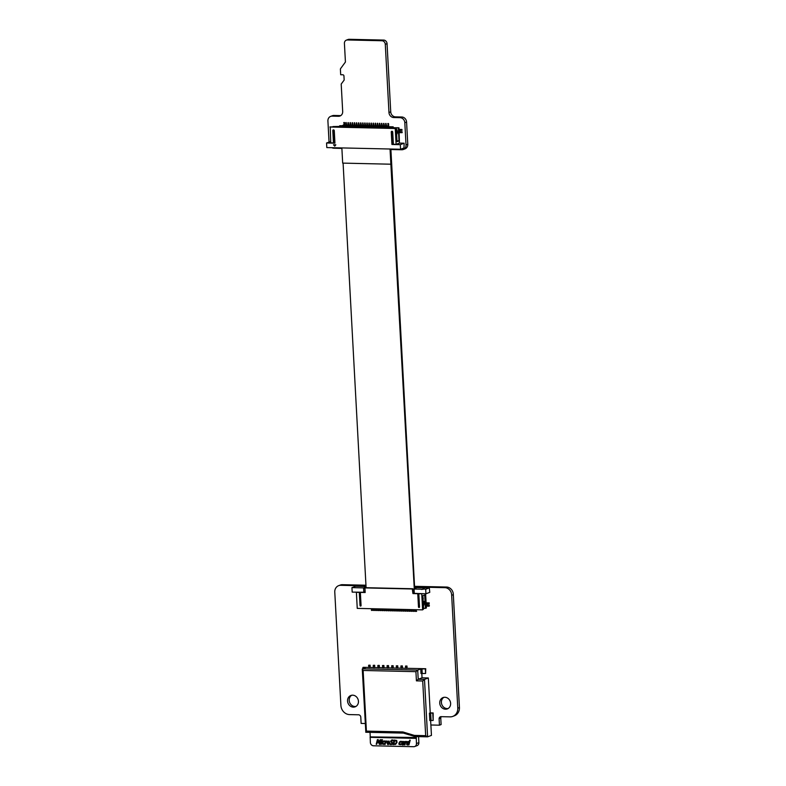 <?xml version="1.0" encoding="UTF-8"?>
<svg xmlns="http://www.w3.org/2000/svg" width="786" height="786" viewBox="0 0 786 786"><rect width="100%" height="100%" fill="white"/><g stroke="black" fill="none" stroke-linecap="round" stroke-linejoin="round"><path stroke-width="1.18" d="M351.715 695.256A6.052 5.364 -110.7 0 0 349.465 701.918A6.052 5.364 -110.7 0 0 354.977 706.496A6.052 5.364 -110.7 0 0 355.94 706.427M353.327 707.125A6.052 5.364 -110.7 0 0 355.144 706.82A6.052 5.364 -110.7 0 0 358.308 700.257A6.052 5.364 -110.7 0 0 352.678 695.188A6.052 5.364 -110.7 0 0 350.861 695.492A6.052 5.364 -110.7 0 0 347.687 702.055A6.052 5.364 -110.7 0 0 353.327 707.125M443.903 697.339A6.052 5.364 -110.7 0 0 441.653 704.001A6.052 5.364 -110.7 0 0 447.165 708.589A6.052 5.364 -110.7 0 0 448.128 708.51M445.505 709.208A6.052 5.364 -110.7 0 0 447.322 708.903A6.052 5.364 -110.7 0 0 450.496 702.34A6.052 5.364 -110.7 0 0 444.856 697.27A6.052 5.364 -110.7 0 0 443.039 697.575A6.052 5.364 -110.7 0 0 439.875 704.138A6.052 5.364 -110.7 0 0 445.505 709.208M365.215 723.513L361.128 723.425L360.774 716.891A2.437 2.152 -110.7 0 0 358.18 714.788L349.711 714.602A9.118 8.086 69.3 0 1 340.908 705.553L334.807 592.644A7.113 6.308 69.3 0 1 338.648 585.658A7.113 6.308 69.3 0 1 340.367 585.305L365.991 585.884M414.586 586.985L445.289 587.682A7.133 6.317 69.3 0 1 451.665 595.287L457.786 708.196A9.118 8.086 69.3 0 1 452.795 716.4A9.118 8.086 69.3 0 1 449.936 716.861L441.467 716.675A2.437 2.162 -110.7 0 0 439.099 718.669L439.453 725.193L430.875 724.997M338.648 585.658L340.309 585.039A7.113 6.308 69.3 0 1 342.018 584.676L365.952 585.216M414.556 586.317L446.949 587.054A7.133 6.317 69.3 0 1 453.325 594.658L459.437 707.567A9.118 8.086 69.3 0 1 454.455 715.781L452.795 716.4M441.339 716.655A2.437 2.162 -110.7 0 0 440.759 718.04L441.113 724.564L439.453 725.193M342.018 584.676L340.367 585.305M440.759 718.04L439.099 718.669M459.437 707.567L457.786 708.196M453.325 594.658L451.665 595.287M446.949 587.054L445.289 587.682M365.343 587.928L412.277 588.989L412.945 593.587L417.769 593.695L418.476 606.9A0.58 0.521 -110.7 0 0 419.213 607.46A0.58 0.521 -110.7 0 0 419.528 606.93L418.81 593.725L421.748 593.784L422.613 609.867L357.247 608.384L356.382 592.31L359.31 592.379L360.027 605.584A0.58 0.521 -110.7 0 0 361.069 605.603L360.361 592.398L365.176 592.506L364.95 588.37L365.952 587.692L412.886 588.753L413.682 589.873M360.342 592.31L361.039 605.2A0.58 0.521 -110.7 0 0 361.059 605.348M372.662 610.29L371.464 610.408L371.375 608.708M372.299 610.427L372.21 608.728M414.566 611.243L413.367 611.361L413.269 609.651M414.202 611.37L414.114 609.671M412.473 611.194L411.275 611.312L411.176 609.612M412.11 611.331L412.021 609.622M410.38 611.144L409.172 611.262L409.084 609.563M410.017 611.282L409.919 609.582M408.278 611.095L407.079 611.213L406.991 609.514M407.914 611.233L407.826 609.533M406.185 611.046L404.986 611.164L404.888 609.464M405.822 611.184L405.733 609.484M404.092 610.997L402.894 611.115L402.796 609.415M403.729 611.135L403.64 609.435M402 610.958L400.791 611.076L400.703 609.366M401.636 611.095L401.538 609.386M399.897 610.909L398.699 611.027L398.61 609.327M399.534 611.046L399.445 609.347M397.804 610.86L396.606 610.977L396.517 609.278M397.441 610.997L397.352 609.297M395.712 610.81L394.513 610.928L394.415 609.229M395.348 610.948L395.26 609.248M393.619 610.761L392.411 610.879L392.322 609.179M393.255 610.899L393.157 609.199M391.516 610.712L390.318 610.84L390.229 609.13M391.153 610.85L391.064 609.15M389.424 610.673L388.225 610.791L388.137 609.081M389.06 610.81L388.972 609.101M387.331 610.624L386.132 610.742L386.034 609.042M386.967 610.761L386.879 609.062M385.238 610.575L384.03 610.693L383.941 608.993M384.875 610.712L384.776 609.012M383.136 610.525L381.937 610.643L381.849 608.944M382.772 610.663L382.684 608.963M381.043 610.476L379.844 610.594L379.756 608.895M380.679 610.614L380.591 608.914M378.95 610.437L377.752 610.555L377.653 608.845M378.587 610.575L378.498 608.865M376.858 610.388L375.649 610.506L375.561 608.806M376.494 610.525L376.396 608.816M423.212 598.824L422.947 596.879M423.428 605.927L423.949 604.758L423.379 604.974M423.949 604.758L424.391 601.349L423.212 601.801M424.391 601.349L423.192 601.555M418.791 593.627L419.488 606.527A0.58 0.521 -110.7 0 0 419.518 606.664M422.613 609.867L423.605 609.022L422.878 595.7L424.695 595.012L425.413 608.335L423.566 608.295M416.659 611.282L415.46 611.4L415.372 609.7M416.295 611.42L416.207 609.72M412.277 588.989L412.886 588.753M412.719 589.451L413.446 589.186M412.945 593.587L413.858 593.243M374.755 610.339L373.556 610.457L373.468 608.757M374.401 610.476L374.303 608.777M429.166 605.279L429.215 606.202L429.166 605.279L427.073 605.24L427.004 603.854L429.097 603.903L429.284 602.891L426.11 602.823M429.097 603.903L429.284 602.891M427.073 605.24L427.25 603.864M429.411 605.191L427.319 605.141M429.215 606.202L426.287 606.134L426.385 607.971L425.413 608.335M425.619 593.784L426.11 602.921L429.048 602.99M426.11 602.921L426.287 606.134M423.34 588.832L421.296 589.421L423.34 588.832L425.688 589.284L429.323 587.918L414.625 587.584M414.654 588.272L415.981 588.301L413.672 589.775L413.868 593.351L425.933 593.794L429.765 592.339L429.323 587.918M421.286 589.186L414.055 589.028L414.301 593.528M366.021 586.484L355.577 586.248L351.941 587.623L352.187 592.123L365.048 592.251L364.969 588.626M425.688 589.284L425.933 593.794M363.81 592.389L363.564 587.879L365.48 587.162L365.991 587.692M365.48 587.162L366.06 587.171M351.941 587.623L363.564 587.879L364.861 588.665M423.379 589.235L421.296 589.421M408.543 741.925L407.345 743.192L407.767 744.46L408.681 744.096M394.729 740.599L393.835 744.067L395.505 743.802M388.726 741.444L387.527 742.731L388.343 744.028M402.707 743.134L402.059 743.743L402.501 744.352L403.444 743.969M408.573 744.136L407.669 744.499L407.246 743.232L408.445 741.964L409.084 742.161L408.573 744.136L407.767 744.46M393.737 744.106L395.397 743.841L396.36 742.397L396.105 740.903L394.641 740.599L393.835 744.067M394.258 744.077L395.397 743.841M388.628 741.483L387.429 742.77L387.95 744.106L389.149 742.809L388.284 741.532M403.336 744.008L403.582 743.055L402.609 743.173L401.96 743.782L402.403 744.391L403.336 744.008L402.501 744.352M402.609 743.173L402.059 743.743M408.455 744.617L406.676 744.568L406.696 743.232L407.443 741.886L409.211 741.679L410.125 740.216L408.897 744.981L408.455 744.617M407.443 741.886L409.31 741.64M408.553 744.578L407.403 745.04M400.722 741.778L399.485 743.055L400.064 744.352L401.106 743.959L400.477 744.774L398.993 744.391L398.934 743.035L400.86 741.277L401.725 741.562L401.558 742.21L400.369 741.837M400.821 741.738L399.583 743.016L400.162 744.313L401.204 743.92L400.477 744.774M400.162 744.313L401.174 743.92M401.558 742.21L401.725 741.562M399.681 741.719L401.823 741.522M394.218 740.058L396.684 740.441L397.038 742.377L395.692 744.273L393.049 744.617L394.218 740.058L396.586 740.481L396.93 742.416L395.26 744.47M387.134 741.06L385.749 742.013L384.59 744.43L385.474 741.002L385.867 741.532L387.233 741.021L386.958 741.66M385.867 741.532L387.233 741.021M386.673 741.63L385.749 742.013L385.12 744.44M382.369 739.764L381.623 740.343L381.77 739.744L382.477 739.724L382.222 740.363M380.984 739.764L379.805 744.322L379.245 744.313L380.257 740.383L378.479 743.025L377.742 740.324L376.209 744.244L377.388 739.675L378.145 739.695L378.538 742.259L380.208 739.744L381.082 739.724L379.805 744.322M382.035 740.933L381.151 744.352L380.62 744.342L381.505 740.913L382.134 740.893L381.151 744.352M383.941 741.395L382.703 742.672L383.283 743.969L384.325 743.576L383.696 744.401L382.212 744.008L382.153 742.662L384.079 740.893L384.944 741.178L384.776 741.827L383.588 741.453M384.04 741.365L382.802 742.632L383.381 743.929L384.393 743.536L383.696 744.401M383.381 743.929L384.325 743.576M382.9 741.336L384.944 741.178M388.864 740.943L389.689 742.819L387.822 744.597L386.879 742.76L388.864 740.943L389.797 742.78L387.93 744.558M388.461 744.48L387.822 744.597M389.895 743.507L391.074 744.126L392.204 743.389L390.524 741.208L392.263 739.931L393.432 740.255L393.246 740.982L392.165 740.461L391.114 741.159L392.813 743.31L390.986 744.656L389.699 744.273L389.935 743.507M392.273 740.422L391.222 741.119L392.912 743.271L390.986 744.656M392.165 740.461L391.222 741.119M391.644 740.029L393.432 740.255M390.033 743.468L391.074 744.126L392.204 743.389M402.236 742.819L403.729 742.485L402.118 742.043L402.265 741.463L404.151 741.601L403.65 744.863L402.078 744.922L401.4 743.811L402.236 742.819L403.808 742.554M403.13 741.837L402.245 742.013M403.316 744.45L402.078 744.922M406.942 741.512L405.547 742.456L404.928 744.892L404.397 744.873L405.281 741.453L405.674 741.974L407.04 741.473L406.784 742.112M405.674 741.974L407.04 741.473M406.48 742.072L405.547 742.456L404.928 744.892M370.167 736.895L416.344 737.504L370.167 736.895L370.373 742.505A3.262 2.889 -110.7 0 0 373.478 745.786L413.701 746.7A3.262 2.889 -110.7 0 0 416.462 743.546L416.266 737.936M408.042 744.892L407.502 745L408.042 744.892M407.541 741.846L408.592 741.395L407.541 741.846M410.125 740.216L409.594 740.206M410.223 740.176L408.897 744.981M399.789 741.679L400.958 741.237L399.789 741.679M386.771 741.591L385.847 741.974M386.005 741.021L385.474 741.002M385.975 741.493L387.026 741.002L385.975 741.493M382.477 739.724L381.77 739.744M380.218 740.559L378.479 743.025M377.781 740.55L376.73 744.254M378.145 739.695L377.388 739.675M378.253 739.655L378.626 742.131M381.082 739.724L380.208 739.744M382.134 740.893L381.505 740.913M383.008 741.296L384.177 740.854L383.008 741.296M385.042 741.139L384.776 741.827M391.182 744.087L392.312 743.35M391.693 740.009L392.371 739.891M393.54 740.216L393.246 740.982M392.283 744.224L391.084 744.617L392.283 744.224M402.864 744.735L402.177 744.882L402.864 744.735M403.65 744.863L404.25 741.562L402.265 741.463M406.578 742.033L405.655 742.426M405.812 741.463L405.281 741.453M405.782 741.935L406.834 741.444L405.782 741.935M402.864 731.933A1.395 0.609 91.3 0 0 403.444 733.102L409.231 734.861L409.349 733.898L402.864 731.933L366.414 731.108L365.834 732.228L403.336 733.083M370.029 732.346L370.245 736.462M416.344 737.504L416.295 736.61M427.319 736.836L415.037 736.551A1.395 0.609 -88.7 0 1 414.929 736.57A1.395 0.609 -88.7 0 1 414.36 735.401L409.349 733.898M366.414 731.108L363.132 670.468L362.267 669.082L365.834 732.228M420.746 668.945L425.334 668.886L425.58 673.474L420.991 673.533L420.746 668.945L417.71 670.085L415.922 671.666L416.423 680.853L418.211 679.271L424.499 679.418L427.604 736.836L431.445 735.391L430.63 720.408M416.462 743.546L418.889 742.632A3.262 2.889 69.3 0 1 417.111 745.619L414.684 746.533M416.423 680.853L422.711 680.99L424.499 679.418L428.331 677.964L422.043 677.827L421.807 673.415M422.043 677.827L418.211 679.271L417.71 670.085L362.405 668.837L365.519 667.619L363.309 667.324L368.752 667.442M430.659 713.049L432.752 713.098L433.155 720.448L429.814 720.536L429.411 713.187L430.659 713.049L431.052 720.398M406.765 666.086L406.893 668.385L405.635 668.355L405.507 666.056L406.971 666.017L405.507 666.056M402.157 665.988L402.285 668.287L401.027 668.257L400.899 665.958L402.363 665.909L400.899 665.958M397.549 665.88L397.677 668.179L396.419 668.149L396.291 665.85L397.745 665.801L396.291 665.85M392.941 665.781L393.059 668.071L391.801 668.041L391.683 665.752L393.138 665.703L391.683 665.752M388.333 665.673L388.451 667.972L387.193 667.943L387.076 665.644L388.53 665.595L387.076 665.644M383.715 665.565L383.843 667.864L382.585 667.835L382.468 665.536L383.922 665.496L382.468 665.536M379.107 665.467L379.235 667.756L377.978 667.736L377.85 665.437L379.314 665.388L377.85 665.437M373.242 665.329L374.5 665.359L374.627 667.658L373.37 667.628L373.242 665.329L374.706 665.28L374.627 667.658M369.892 665.251L370.019 667.55L368.762 667.52L368.634 665.231L370.098 665.182L368.634 665.231M362.965 668.621L362.896 667.471M418.889 742.632L418.565 736.659M422.711 680.99L425.668 735.667L427.604 736.836L414.929 736.57L409.418 734.861M433.155 720.448L433.155 712.951L430.227 712.882L428.331 677.964M429.411 713.187L430.227 712.882M425.58 673.474L425.737 668.729L407.089 668.306L406.971 666.017M373.36 667.55L370.216 667.481L370.098 665.182M405.625 668.277L402.481 668.208L402.363 665.909M401.017 668.169L397.873 668.1L397.745 665.801M396.409 668.071L393.265 668.002L393.138 665.703M391.801 667.962L388.657 667.894L388.53 665.595M387.193 667.864L384.049 667.786L383.922 665.496M382.585 667.756L379.442 667.687L379.314 665.388M377.978 667.648L374.824 667.579M331.918 147.699A4.991 4.421 -110.7 0 0 333.883 148.22L341.881 148.407M390.897 149.517L401.784 149.762A5.001 4.431 -110.7 0 0 403.287 149.507A5.001 4.431 -110.7 0 0 406.018 144.929L404.819 122.704A5.001 4.431 -110.7 0 0 400.054 117.674L393.747 117.536A4.991 4.421 69.3 0 1 388.972 112.496L385.287 44.321A3.557 3.154 -110.7 0 0 381.908 40.744L347.422 39.968A3.557 3.154 -110.7 0 0 344.415 43.397L345.427 62.015L340.613 68.579A1.159 1.032 -110.7 0 0 340.397 69.325L340.692 74.729L342.824 74.778A1.189 1.051 69.3 0 1 343.944 75.967L344.17 80.054L341.203 84.063L342.686 111.455A4.981 4.421 69.3 0 1 339.965 116.023A4.981 4.421 69.3 0 1 338.452 116.279L332.144 116.132A5.011 4.441 -110.7 0 0 330.641 116.387A5.011 4.441 -110.7 0 0 327.909 120.965L329.049 142.05M340.8 115.591A4.981 4.421 69.3 0 1 340.21 115.611L333.903 115.463A5.011 4.441 -110.7 0 0 332.399 115.719L330.641 116.387M403.287 149.507L405.045 148.849A5.001 4.431 -110.7 0 0 407.777 144.26L406.578 122.046A5.001 4.431 -110.7 0 0 401.813 117.006L395.505 116.868A4.991 4.421 69.3 0 1 390.73 111.838L387.046 43.652A3.557 3.154 -110.7 0 0 383.666 40.076L349.18 39.3A3.557 3.154 -110.7 0 0 348.119 39.477L346.361 40.145M333.5 144.752L334.738 146.147L335.819 144.811L333.48 144.752L334.728 146.157M400.31 144.663L400.555 149.252L403.984 147.955L404.142 143.209L400.31 144.663L391.929 144.467L391.251 131.95L392.302 131.557L392.695 144.182L393.373 144.192M399.367 143.101L404.142 143.209M396.989 140.851L399.013 140.891L397.028 141.637L396.331 128.776L395.25 128.491L396.105 144.339L399.435 143.081L399.023 129.405L401.96 129.474L402.01 130.388L399.917 130.338L399.986 131.714L402.088 131.763L402.137 132.687L398.993 132.618A0.698 0.619 -110.7 0 0 398.875 132.628M399.023 129.405L398.934 127.794L388.451 127.646L389.021 126.733L393.187 126.821L393.236 127.666M393.187 126.821L392.617 127.745M391.644 128.265L393.521 128.315M400.555 149.252L326.809 147.581L326.563 142.993L334.944 143.18L334.266 130.663A0.815 0.727 -110.7 0 0 332.792 130.633L333.46 142.914L334.286 142.61L333.844 130.23A0.815 0.727 -110.7 0 1 333.873 129.965M332.969 126.939L336.536 127.018M338.059 127.057L336.526 126.88M386.594 127.077L386.643 127.99L387.478 128.01L387.429 127.096L386.594 127.077L387.852 125.898L388.088 123.461M387.429 127.096L387.695 126.291L386.859 126.271M387.695 126.291L388.687 125.917L387.852 125.898M388.687 125.917L388.559 123.618L387.724 123.599M385.337 127.047L384.501 127.027L384.55 127.951L385.386 127.961L385.602 126.241L386.594 125.868L385.995 123.412M386.594 125.868L385.749 125.848L385.631 123.549M385.602 126.241L384.767 126.222L385.749 125.848M384.501 127.027L384.767 126.222M385.386 127.961L386.683 126.801M383.244 126.998L382.399 126.978L382.458 127.902L383.293 127.921L383.509 126.192L384.492 125.819L383.892 123.373M384.492 125.819L383.656 125.799L383.539 123.51M383.509 126.192L382.674 126.173L383.656 125.799M382.399 126.978L382.674 126.173M383.293 127.921L384.521 126.752M381.151 126.949L380.306 126.929L380.355 127.853L381.2 127.872L381.416 126.153L382.399 125.78L381.8 123.323M382.399 125.78L381.564 125.76L381.436 123.461M381.416 126.153L380.571 126.133L381.564 125.76M380.306 126.929L380.571 126.133M381.2 127.872L382.428 126.703M379.049 126.91L378.213 126.89L378.262 127.804L379.098 127.823L379.314 126.104L380.306 125.731L379.707 123.274M380.306 125.731L379.471 125.711L379.343 123.412M379.314 126.104L378.479 126.084L379.471 125.711M378.213 126.89L378.479 126.084M379.098 127.823L380.336 126.654M376.956 126.86L376.121 126.841L376.17 127.754L377.005 127.774L377.221 126.055L378.213 125.681L377.614 123.225M378.213 125.681L377.368 125.662L377.251 123.363M377.221 126.055L376.386 126.035L377.368 125.662M376.121 126.841L376.386 126.035M377.005 127.774L378.243 126.605M374.863 126.811L374.028 126.792L374.077 127.705L374.912 127.725L375.128 126.006L376.111 125.632L375.521 123.176M376.111 125.632L375.276 125.613L375.158 123.314M375.128 126.006L374.293 125.986L375.276 125.613M374.028 126.792L374.293 125.986M374.912 127.725L376.15 126.556M372.77 126.762L371.925 126.743L371.975 127.666L372.819 127.686L373.036 125.956L374.018 125.583L373.419 123.137M374.018 125.583L373.183 125.564L373.055 123.274M373.036 125.956L372.191 125.937L373.183 125.564M371.925 126.743L372.191 125.937M372.819 127.686L374.048 126.517M370.668 126.713L369.833 126.693L369.882 127.617L370.717 127.637L370.933 125.907L371.925 125.534L371.326 123.088M371.925 125.534L371.09 125.514L370.963 123.225M370.933 125.907L370.098 125.898L371.09 125.514M369.833 126.693L370.098 125.898M370.717 127.637L371.955 126.467M368.575 126.664L367.74 126.644L367.789 127.568L368.624 127.587L368.84 125.868L369.833 125.495L369.233 123.038M369.833 125.495L368.988 125.475L368.87 123.176M368.84 125.868L368.005 125.848L368.988 125.475M367.74 126.644L368.005 125.848M368.624 127.587L369.862 126.418M366.482 126.625L365.647 126.605L365.696 127.519L366.531 127.538L366.748 125.819L367.74 125.446L367.141 122.989M367.74 125.446L366.895 125.426L366.777 123.127M366.748 125.819L365.912 125.799L366.895 125.426M365.647 126.605L365.912 125.799M366.531 127.538L367.769 126.369M364.39 126.575L363.545 126.556L363.594 127.47L364.439 127.489L364.655 125.77L365.637 125.396L365.038 122.94M365.637 125.396L364.802 125.377L364.675 123.078M364.655 125.77L363.81 125.75L364.802 125.377M363.545 126.556L363.81 125.75M364.439 127.489L365.667 126.32M362.287 126.526L361.452 126.507L361.501 127.43L362.336 127.44L362.552 125.721L363.545 125.347L362.945 122.891M363.545 125.347L362.71 125.328L362.582 123.029M362.552 125.721L361.717 125.701L362.71 125.328M361.452 126.507L361.717 125.701M362.336 127.44L363.643 126.281M360.194 126.477L359.359 126.458L359.408 127.381L360.243 127.401L360.46 125.672L361.452 125.298L360.853 122.852M361.452 125.298L360.607 125.279L360.489 122.989M360.46 125.672L359.624 125.652L360.607 125.279M359.359 126.458L359.624 125.652M360.243 127.401L361.54 126.232M358.102 126.428L357.266 126.408L357.316 127.332L358.151 127.352L358.367 125.632L359.359 125.249L358.76 122.803M359.359 125.249L358.514 125.239L358.396 122.94M358.367 125.632L357.532 125.613L358.514 125.239M357.266 126.408L357.532 125.613M358.151 127.352L359.448 126.182M356.009 126.379L355.164 126.369L355.213 127.283L356.058 127.303L356.274 125.583L357.257 125.21L356.657 122.754M357.257 125.21L356.422 125.19L356.294 122.891M356.274 125.583L355.429 125.564L356.422 125.19M355.164 126.369L355.429 125.564M356.058 127.303L357.355 126.133M353.906 126.34L353.071 126.32L353.12 127.234L353.955 127.253L354.172 125.534L355.164 125.161L354.565 122.704M355.164 125.161L354.329 125.141L354.201 122.842M354.172 125.534L353.336 125.514L354.329 125.141M353.071 126.32L353.336 125.514M353.955 127.253L355.262 126.084M351.814 126.291L350.978 126.271L351.028 127.185L351.863 127.204L352.079 125.485L353.071 125.112L352.472 122.655M353.071 125.112L352.236 125.092L352.108 122.793M352.079 125.485L351.244 125.465L352.236 125.092M350.978 126.271L351.244 125.465M351.863 127.204L353.16 126.035M349.721 126.241L348.886 126.222L348.935 127.145L349.77 127.165L349.986 125.436L350.978 125.062L350.379 122.606M350.978 125.062L350.134 125.043L350.016 122.744M349.986 125.436L349.151 125.416L350.134 125.043M348.886 126.222L349.151 125.416M349.77 127.165L351.067 125.996M347.628 126.192L346.783 126.173L346.832 127.096L347.677 127.116L347.893 125.387L348.876 125.013L348.277 122.567M348.876 125.013L348.041 124.994L347.913 122.704M347.893 125.387L347.048 125.367L348.041 124.994M346.783 126.173L347.048 125.367M347.677 127.116L348.974 125.947M345.526 126.143L344.69 126.124L344.74 127.047L345.575 127.067L345.791 125.347L346.783 124.974L346.184 122.518M346.783 124.974L345.948 124.954L345.82 122.655M345.791 125.347L344.956 125.328L345.948 124.954M344.69 126.124L344.956 125.328M345.575 127.067L346.881 125.898M343.433 126.104L342.598 126.084L342.647 126.998L343.482 127.018L343.698 125.298L342.863 125.279L343.855 124.905L344.091 122.469M342.598 126.084L342.863 125.279M343.698 125.298L344.69 124.925L343.855 124.905M344.69 124.925L344.563 122.626L343.728 122.606M343.482 127.018L344.779 125.848M342.627 126.615L339.444 126.536L339.709 125.731L342.686 125.799M339.473 126.448L332.95 126.556M396.331 128.776L395.83 128.766M393.521 128.167L398.934 127.794M387.478 128.01L388.451 127.646M388.716 126.841L392.882 126.939M342.725 125.681L339.709 125.731M399.013 140.891L398.315 128.03M396.105 144.339L393.383 144.27L392.715 131.989A0.815 0.727 -110.7 0 0 391.251 131.95M333.46 142.914L330.739 142.856L330.228 126.88L395.594 128.354M392.695 144.182L391.929 144.467M395.25 128.491L329.884 127.008M326.563 142.993L330.67 141.549M396.586 133.355L397.009 134.013L397.539 132.412L396.832 129.631L396.409 130.083M334.924 142.875L333.657 142.846M396.734 136.204L396.93 139.682M343.089 163.124L366.089 587.702M341.861 147.925L342.676 163.115L390.868 164.205L390.043 149.016M414.684 588.793L390.868 149.035M390.868 164.205L414.281 588.94M360.027 605.584L361.039 605.2M418.476 606.9L419.488 606.527M416.187 738.378L370.088 737.337M365.745 732.247L403.444 733.102A1.395 0.609 91.3 0 0 403.552 733.083M363.132 670.468L415.922 671.666M425.668 735.667L414.36 735.401M421.984 668.807L422.229 673.405M333.903 115.463L332.144 116.132M340.21 115.611L338.452 116.279M349.18 39.3L347.422 39.968M383.666 40.076L381.908 40.744M387.046 43.652L385.287 44.321M390.73 111.838L388.972 112.496M395.505 116.868L393.747 117.536M401.813 117.006L400.054 117.674M406.578 122.046L404.819 122.704M407.777 144.26L406.018 144.929M332.792 130.633L333.844 130.23"/></g></svg>
